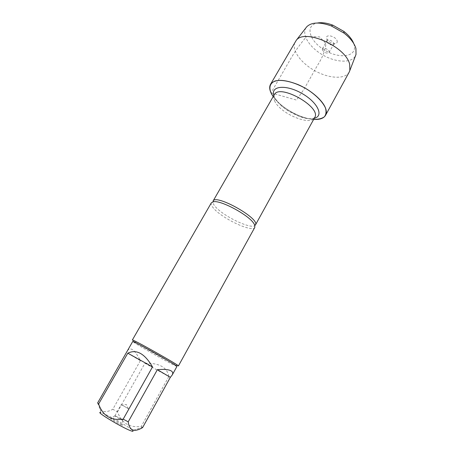 <?xml version="1.0" encoding="UTF-8"?>
<svg xmlns="http://www.w3.org/2000/svg" width="454" height="454" viewBox="0 0 454 454"><rect width="100%" height="100%" fill="white"/><g stroke="black" fill="none" stroke-linecap="round" stroke-linejoin="round"><path stroke-width="0.34" stroke-dasharray="2.27 1.7" d="M211.36 202.802C210.809 203.829 211.314 205.35 212.864 207.359C220.286 217.665 252.555 233.146 254.847 227.306M313.669 119.385C300.417 118.619 280.72 107.519 273.2 96.577C280.72 107.519 300.417 118.619 313.669 119.385M178.405 365.969L176.731 365.345C170.318 362.417 144.128 347.741 135.445 342.225L132.347 340.012M111.474 418.69L110.577 418.599C110.935 419.502 121.507 425.46 122.472 425.302C123.993 425.483 114.635 419.865 111.474 418.69M97.621 402.942L100.118 409.485L100.794 412.578C102.61 413.038 106.071 414.593 111.173 417.243C120.055 421.857 130.809 428.491 132.687 430.551L142.295 427.288L142.601 427.6M127.358 350.817C130.57 346.51 134.912 349.796 140.382 360.663L126.592 352.576M140.382 360.663L112.791 409.264L117.507 411.801C121.598 423.1 129.521 427.969 141.273 426.414L142.295 427.288M100.118 409.485C103.047 412.419 107.275 412.346 112.791 409.264M144.951 363.257C159.275 362.894 167.237 367.326 168.837 376.542L144.951 363.257L117.507 411.801M168.837 376.542L141.273 426.414M176.958 366.401L175.369 365.793C169.251 362.973 144.037 348.842 135.701 343.57L132.727 341.476M115.464 415.943C117.331 416.659 122.966 419.978 122.631 420.166L122.563 420.183C121.939 420.251 115.168 416.437 114.902 415.87L115.464 415.943M121.746 404.832L128.896 409.009L121.746 404.832M349.194 72.095C345.051 79.671 328.656 78.61 314.514 70.563C300.31 62.641 290.906 49.163 295.242 41.694M306.036 27.717C301.36 34.788 309.827 47.784 323.169 55.218C336.431 62.777 351.935 63.288 355.561 55.621M322.368 49.889C324.502 52.829 326.727 53.714 329.036 52.539C330.433 50.451 323.481 46.529 322.414 48.805L322.368 49.889M326.965 41.751L327.005 41.864C328.265 43.981 330.132 45.037 332.6 45.014L333.628 44.373C335.046 42.233 328.117 38.329 327.022 40.65L326.965 41.751M337.135 40.9C337.487 42.335 336.919 43.226 335.427 43.573C331.602 43.612 328.719 41.984 326.778 38.698L326.715 38.528C324.894 33.59 335.92 36.059 337.135 40.9M353.706 43.493L354.114 44.776C357.406 56.761 339.898 59.389 324.882 50.258C309.605 41.507 304.43 25.435 317.369 23.018M271.004 92.871L296.49 100.062L303.851 89.495L317.193 65.813C322.391 57.851 325.302 50.434 325.938 43.567L319.565 36.893L306.671 36.456C300.803 43.244 295.622 50.445 291.11 58.055L271.004 92.871M255.415 224.997C253.156 230.763 221.666 215.69 214.481 205.583C212.977 203.619 212.495 202.132 213.034 201.116M274.591 100.816C279.76 113.426 310.621 126.53 314.679 117.558C312.267 119.51 307.222 119.175 299.549 116.542L287.064 110.203L281.673 106.123L275.113 98.603C274.046 96.43 273.751 95.153 274.239 94.772C273.353 96.379 273.473 98.393 274.591 100.816M314.299 118.244C303.737 121.366 279.193 108.273 274.471 97.06L273.847 95.453M175.369 365.793L176.731 365.345M134.072 342.526L133.754 341.13M114.902 415.87L110.577 418.599M122.563 420.183L122.472 425.302M122.631 420.166L128.896 409.009M114.885 415.802L121.184 404.662M128.346 408.838L126.354 404.503L121.615 405.042M329.036 52.539L333.628 44.373M322.414 48.805L327.022 40.65M332.6 45.014L335.427 43.573M327.005 41.864L326.778 38.698"/><path stroke-width="0.68" d="M254.847 227.306L254.609 224.781L253.809 223.43C248.616 215.031 221.223 200.237 213.635 201.695L211.36 202.802L132.347 340.012C131.359 338.309 180.38 365.93 178.405 365.969L254.847 227.306M271.004 92.871C268.728 87.134 270.068 83.184 275.033 81.022C282.399 78.956 295.707 82.378 307.596 89.608C316.489 95.55 322.419 101.617 325.399 107.802C326.5 111.502 326.159 114.51 324.383 116.814C321.846 118.602 318.271 119.459 313.669 119.385C319.701 119.777 323.662 118.42 325.546 115.31C326.568 113.421 326.579 111.077 325.575 108.262C322.777 100.419 310.928 90.108 298 84.569C283.835 79.081 274.681 78.996 270.527 84.313C268.847 87.531 269.738 91.623 273.2 96.577L271.004 92.871M132.687 430.551C133.55 431.476 132.914 431.544 130.786 430.755C121.848 427.56 94.08 410.683 100.794 412.578M152.51 366.923C144.684 353.53 136.45 348.956 127.807 353.195L152.51 366.923L123.182 419.15C110.918 420.818 102.735 415.756 98.632 403.969L97.621 402.942L132.727 341.476C131.666 340.069 165.721 358.938 174.637 364.715L176.958 366.401L172.197 375.032C173.139 373.296 172.809 371.922 171.209 370.912C168.769 369.488 164.155 369.074 157.373 369.681L170.346 377.331L172.197 375.032M127.807 353.195L98.632 403.969M170.346 377.331L142.601 427.6C134.208 432.56 129.413 430.647 128.215 421.851L123.182 419.15M157.373 369.681L128.215 421.851M270.527 84.313L296.263 40.31C304.713 28.313 345.976 46.609 349.682 64.349L349.852 70.506L349.194 72.095L325.546 115.31M355.561 55.621L356.01 54.452L355.936 48.589C354.432 43.317 350.46 38.153 344.013 33.097L331.284 25.923C319.82 21.843 311.665 22.11 306.802 26.724L306.036 27.717M317.369 23.018C321.795 22.223 326.959 22.95 332.861 25.197L343.82 31.371C348.797 35.253 352.094 39.294 353.706 43.493M213.635 201.695L213.034 201.116C215.622 193.529 260.568 218.856 255.415 224.997L254.609 224.781M255.415 224.997L314.679 117.558C322.022 107.258 279.238 83.15 274.239 94.772L213.034 201.116M273.847 95.453C270.493 85.919 285.753 84.223 301.7 93.314C317.732 102.241 324.19 116.179 314.299 118.244M306.802 26.724L296.263 40.31M356.01 54.452L349.852 70.506M332.861 25.197L331.284 25.923M343.82 31.371L344.013 33.097"/></g></svg>
